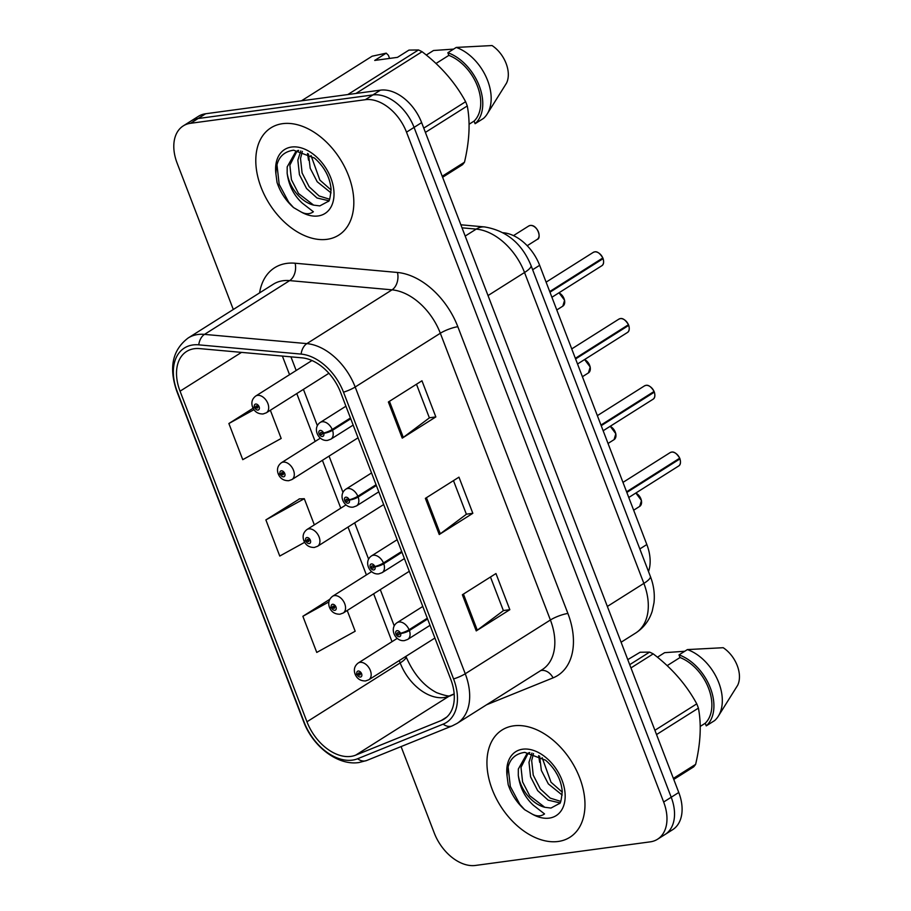 <?xml version="1.0" encoding="UTF-8"?>
<svg xmlns="http://www.w3.org/2000/svg" width="911" height="911" viewBox="0 0 911 911"><rect width="100%" height="100%" fill="white"/><g stroke="black" fill="none" stroke-linecap="round" stroke-linejoin="round"><path stroke-width="1.37" d="M503.077 232.726L503.419 232.76A39.663 26.18 57.7 0 1 539.642 265.306L646.833 544.527A39.663 26.18 57.7 0 1 648.507 571.55M558.158 841.479A63.463 41.883 -122.3 0 0 569.842 837.311A63.463 41.883 -122.3 0 0 575.946 769.374A63.463 41.883 -122.3 0 0 513.758 725.828A63.463 41.883 -122.3 0 0 502.075 729.996A63.463 41.883 -122.3 0 0 495.971 797.934A63.463 41.883 -122.3 0 0 558.158 841.479A63.463 41.883 -122.3 0 0 569.842 837.311A63.463 41.883 -122.3 0 0 575.946 769.374A63.463 41.883 -122.3 0 0 513.758 725.828A63.463 41.883 -122.3 0 0 502.075 729.996A63.463 41.883 -122.3 0 0 495.971 797.934A63.463 41.883 -122.3 0 0 558.158 841.479M327.015 239.331A63.463 41.883 -122.3 0 0 338.698 235.152A63.463 41.883 -122.3 0 0 344.791 167.214A63.463 41.883 -122.3 0 0 282.615 123.668A63.463 41.883 -122.3 0 0 270.931 127.836A63.463 41.883 -122.3 0 0 264.828 195.785A63.463 41.883 -122.3 0 0 327.015 239.331A63.463 41.883 -122.3 0 0 338.698 235.152A63.463 41.883 -122.3 0 0 344.791 167.214A63.463 41.883 -122.3 0 0 282.615 123.668A63.463 41.883 -122.3 0 0 270.931 127.836A63.463 41.883 -122.3 0 0 264.828 195.785A63.463 41.883 -122.3 0 0 327.015 239.331M350.883 756.403A42.305 27.922 57.7 0 1 306.961 721.785L180.059 391.183A42.305 27.922 57.7 0 1 186.596 351.475A42.305 27.922 57.7 0 1 199.668 348.606L302.031 357.841A42.305 27.922 57.7 0 1 340.68 392.561L450.751 679.31A42.305 27.922 57.7 0 1 444.204 719.018A42.305 27.922 57.7 0 1 441.254 720.533L355.723 755.128A42.305 27.922 57.7 0 1 350.883 756.403M352.318 760.138A46.404 30.632 -122.3 0 0 357.624 758.749L443.156 724.143A46.404 30.632 -122.3 0 0 453.576 678.934L343.504 392.185A46.404 30.632 -122.3 0 0 301.108 354.094L198.746 344.848A46.404 30.632 -122.3 0 0 177.235 391.571L304.137 722.161A46.404 30.632 -122.3 0 0 352.318 760.138M401.079 746.576L434.251 832.996A39.663 26.18 -122.3 0 0 475.44 865.45L650.215 841.855A39.663 26.18 -122.3 0 0 657.526 839.247L672.637 829.705A39.663 26.18 -122.3 0 0 678.775 792.479L421.634 122.609A39.663 26.18 -122.3 0 0 380.445 90.155L205.67 113.75L198.108 118.521A39.663 26.18 -122.3 0 0 190.809 121.129A39.663 26.18 -122.3 0 1 198.108 118.521L372.895 94.926L198.108 118.521L190.547 123.292A39.663 26.18 -122.3 0 0 183.248 125.9A39.663 26.18 -122.3 0 0 177.121 163.126L233.296 309.478M421.634 122.609L414.072 127.392A39.663 26.18 -122.3 0 0 372.895 94.926A39.663 26.18 -122.3 0 1 414.072 127.392L671.213 797.25L414.072 127.392L406.511 132.163A39.663 26.18 -122.3 0 0 365.334 99.698L190.547 123.292M665.076 834.476A39.663 26.18 -122.3 0 0 671.213 797.25A39.663 26.18 -122.3 0 1 665.076 834.476M299.548 498.886L265.875 519.908L279.757 556.052L304.661 542.307M657.526 839.247A39.663 26.18 -122.3 0 0 663.652 802.022L406.511 132.163M462.367 594.758L495.96 573.543L509.83 609.687L476.237 630.902L462.367 594.758M388.371 401.99L421.964 380.775L435.834 416.919L402.241 438.134L388.371 401.99M425.369 498.374L458.962 477.159L472.832 513.303L439.239 534.518L425.369 498.374M329.782 599.301L302.873 616.292L316.755 652.435L355.176 631.232L347.216 610.495M253.099 408.23L228.877 423.524L242.759 459.668L281.18 438.464L270.351 410.257M472.832 513.303L466.352 514.18M453.473 480.621L466.386 514.26L440.298 533.8A10.579 2.3 159 0 1 439.239 534.518M435.834 416.919L429.354 417.796M416.475 384.237L429.388 417.876L403.3 437.417A10.579 2.3 159 0 1 402.241 438.134M509.83 609.687L503.35 610.564M490.471 577.005L503.384 610.643L477.296 630.184A10.579 2.3 159 0 1 476.237 630.902M265.875 519.908L304.297 498.704L314.341 524.873M304.297 498.704L299.138 498.898M302.873 616.292L328.871 601.943M228.877 423.524L253.987 409.665M205.67 113.75A39.663 26.18 -122.3 0 0 198.37 116.357L183.248 125.9M355.256 674.049A6.605 1.23 -22.7 0 0 355.199 674.379A6.605 1.23 -22.7 0 0 357.101 674.482A3.302 2.186 -122.3 0 0 360.471 677.055A3.302 2.186 -122.3 0 0 361.599 673.741A3.302 2.186 -122.3 0 0 358.16 671.031A3.302 2.186 -122.3 0 0 356.998 674.22L358.387 674.117A1.321 0.877 57.7 0 1 360.152 673.741A1.321 0.877 57.7 0 1 358.433 674.22L357.101 674.482M359.788 673.229L358.387 674.117M356.998 674.22A6.605 1.64 160.7 0 1 354.96 673.753C353.559 669.357 354.652 665.77 358.228 663.003A9.919 6.548 57.7 0 1 360.05 662.354A9.919 6.548 57.7 0 1 369.764 669.164A9.919 6.548 57.7 0 1 368.818 679.777L365.562 680.95C360.574 681.018 357.123 678.832 355.199 674.379M359.856 673.32L358.433 674.22M679.982 458.837C680.95 462.606 680.483 465.009 678.581 466.045A7.937 5.238 -122.3 0 0 679.925 458.916L678.684 458.916M676.258 453.712A7.664 5.056 57.7 0 1 679.674 458.21L626.586 491.803M427.293 618.227L409.085 629.729A6.605 1.23 157.3 0 1 400.441 633.247A3.302 2.186 -122.3 0 0 397.059 630.674A3.302 2.186 -122.3 0 0 395.943 633.999A3.302 2.186 -122.3 0 0 399.371 636.698A3.302 2.186 -122.3 0 0 400.544 633.509L399.143 633.623A1.321 0.877 57.7 0 1 397.378 633.988A1.321 0.877 57.7 0 1 399.109 633.521L400.441 633.247M400.544 633.509A6.605 1.64 -19.3 0 0 409.392 630.514A9.919 6.548 57.7 0 1 407.707 639.42L430.026 625.333M427.601 619.013L409.392 630.514M680.244 460.021A7.664 5.056 57.7 0 0 679.936 458.905L626.836 492.441M329.634 607.307A6.605 1.23 -22.7 0 0 329.577 607.637A6.605 1.23 -22.7 0 0 331.479 607.739A3.302 2.186 -122.3 0 0 334.861 610.313A3.302 2.186 -122.3 0 0 335.977 606.988A3.302 2.186 -122.3 0 0 332.538 604.289A3.302 2.186 -122.3 0 0 331.376 607.478L332.766 607.364A1.321 0.877 57.7 0 1 334.531 606.999A1.321 0.877 57.7 0 1 332.811 607.478L331.479 607.739M334.166 606.487L332.766 607.364M331.376 607.478A6.605 1.64 160.7 0 1 329.338 606.999C327.937 602.604 329.03 599.028 332.606 596.261A9.919 6.548 57.7 0 1 334.428 595.612A9.919 6.548 57.7 0 1 344.142 602.41A9.919 6.548 57.7 0 1 343.196 613.035L339.94 614.208C334.952 614.276 331.502 612.078 329.577 607.637M334.235 606.567L332.811 607.478M304.012 540.553A6.605 1.23 -22.7 0 0 303.955 540.895A6.605 1.23 -22.7 0 0 305.857 540.986A3.302 2.186 -122.3 0 0 309.239 543.56A3.302 2.186 -122.3 0 0 310.355 540.246A3.302 2.186 -122.3 0 0 306.916 537.536A3.302 2.186 -122.3 0 0 305.754 540.724L307.144 540.622A1.321 0.877 57.7 0 1 308.909 540.257A1.321 0.877 57.7 0 1 307.189 540.724L305.857 540.986M308.544 539.745L307.144 540.622M305.754 540.724A6.605 1.64 160.7 0 1 303.716 540.257C302.315 535.862 303.409 532.286 306.984 529.519A9.919 6.548 57.7 0 1 308.806 528.87A9.919 6.548 57.7 0 1 318.52 535.668A9.919 6.548 57.7 0 1 317.575 546.281L314.318 547.465C309.33 547.522 305.88 545.336 303.955 540.895M308.613 539.824L307.189 540.724M278.39 473.811A6.605 1.23 -22.7 0 0 278.333 474.141A6.605 1.23 -22.7 0 0 280.235 474.244A3.302 2.186 -122.3 0 0 283.617 476.817A3.302 2.186 -122.3 0 0 284.733 473.504A3.302 2.186 -122.3 0 0 281.305 470.793A3.302 2.186 -122.3 0 0 280.132 473.982L281.522 473.879A1.321 0.877 57.7 0 1 283.287 473.504A1.321 0.877 57.7 0 1 281.567 473.982L280.235 474.244M282.922 472.991L281.522 473.879M280.132 473.982A6.605 1.64 160.7 0 1 278.094 473.515C276.693 469.119 277.787 465.532 281.362 462.765A9.919 6.548 57.7 0 1 283.184 462.116A9.919 6.548 57.7 0 1 292.898 468.926A9.919 6.548 57.7 0 1 291.953 479.539L288.696 480.712C283.708 480.78 280.258 478.594 278.333 474.141M283.002 473.082L281.567 473.982M252.768 407.069A6.605 1.23 -22.7 0 0 252.711 407.399A6.605 1.23 -22.7 0 0 254.613 407.502A3.302 2.186 -122.3 0 0 257.995 410.075A3.302 2.186 -122.3 0 0 259.111 406.75A3.302 2.186 -122.3 0 0 255.684 404.051A3.302 2.186 -122.3 0 0 254.511 407.24L255.9 407.126A1.321 0.877 57.7 0 1 257.665 406.761A1.321 0.877 57.7 0 1 255.945 407.24L254.613 407.502M257.301 406.249L255.9 407.126M254.511 407.24A6.605 1.64 160.7 0 1 252.472 406.761C251.072 402.366 252.165 398.79 255.74 396.023A9.919 6.548 57.7 0 1 257.562 395.374A9.919 6.548 57.7 0 1 267.276 402.172A9.919 6.548 57.7 0 1 266.331 412.797L263.074 413.97C258.086 414.038 254.636 411.84 252.711 407.399M257.38 406.329L255.945 407.24M654.36 392.094C655.328 395.864 654.861 398.266 652.959 399.291A7.937 5.238 -122.3 0 0 654.303 392.163L653.062 392.163M650.648 386.97A7.664 5.056 57.7 0 1 654.052 391.468L600.964 425.061M401.671 551.474L383.463 562.975A6.605 1.23 157.3 0 1 374.82 566.505A3.302 2.186 -122.3 0 0 371.437 563.932A3.302 2.186 -122.3 0 0 370.321 567.257A3.302 2.186 -122.3 0 0 373.749 569.956A3.302 2.186 -122.3 0 0 374.922 566.767L373.521 566.87A1.321 0.877 57.7 0 1 371.756 567.246A1.321 0.877 57.7 0 1 373.487 566.767L374.82 566.505M374.922 566.767A6.605 1.64 -19.3 0 0 383.77 563.772A9.919 6.548 57.7 0 1 382.085 572.677L404.404 558.58M401.979 552.271L383.77 563.772M654.622 393.267A7.664 5.056 57.7 0 0 654.314 392.163L601.214 425.688M628.738 325.352C629.706 329.11 629.239 331.513 627.337 332.549A7.937 5.238 -122.3 0 0 628.681 325.421L627.44 325.421M625.026 320.228A7.664 5.056 57.7 0 1 628.431 324.726L575.342 358.319M376.061 484.732L357.841 496.233A6.605 1.23 157.3 0 1 349.198 499.763A3.302 2.186 -122.3 0 0 345.816 497.19A3.302 2.186 -122.3 0 0 344.7 500.503A3.302 2.186 -122.3 0 0 348.127 503.214A3.302 2.186 -122.3 0 0 349.3 500.025L347.9 500.128A1.321 0.877 57.7 0 1 346.134 500.492A1.321 0.877 57.7 0 1 347.865 500.025L349.198 499.763M349.3 500.025A6.605 1.64 -19.3 0 0 358.148 497.019A9.919 6.548 57.7 0 1 356.463 505.935L378.782 491.838M376.357 485.517L358.148 497.019M629 326.525A7.664 5.056 57.7 0 0 628.692 325.409L575.593 358.945M603.116 258.599C604.084 262.368 603.617 264.771 601.715 265.807A7.937 5.238 -122.3 0 0 603.059 258.678L601.818 258.678M599.404 253.474A7.664 5.056 57.7 0 1 602.809 257.972L549.732 291.566M350.439 417.99L332.219 429.491A6.605 1.23 157.3 0 1 323.576 433.01A3.302 2.186 -122.3 0 0 320.194 430.436A3.302 2.186 -122.3 0 0 319.078 433.761A3.302 2.186 -122.3 0 0 322.505 436.46A3.302 2.186 -122.3 0 0 323.678 433.283L322.278 433.385A1.321 0.877 57.7 0 1 320.524 433.75A1.321 0.877 57.7 0 1 322.243 433.283L323.576 433.01M323.678 433.283A6.605 1.64 -19.3 0 0 332.526 430.277A9.919 6.548 57.7 0 1 330.841 439.182L353.161 425.095M350.735 418.775L332.526 430.277M603.378 259.783A7.664 5.056 57.7 0 0 603.071 258.667L549.971 292.203M559.809 802.864L548.149 800.154L537.672 790.646L530.578 776.832L528.995 762.279L531.933 753.078M557.555 775.159L554.731 770.353M562.189 795.052L548.342 783.904L541.35 770.444L539.608 756.153M562.269 792.171L551.007 782.219L542.159 757.69M560.641 801.35L550.244 798.127L540.348 788.96L533.242 775.147L531.671 760.605L533.504 753.522M518.302 775.42A29.881 19.723 -122.3 0 0 544.778 807.283L550.973 808.057L559.308 803.57C560.436 804.071 561.404 800.006 562.235 791.363C561.142 779.497 555.608 769.112 545.609 760.218L524.77 752.361C512.984 754.035 507.085 761.983 507.085 776.229L508.19 784.644C511.526 794.529 517.027 802.887 524.702 809.731L531.91 813.933C536.67 816.541 540.872 816.541 544.527 813.922L533.322 805.222C524.85 797.341 519.851 787.411 518.302 775.42L518.336 769.021L526.717 754.137L529.815 752.634M544.778 807.283L529.678 795.69L522.584 781.889L521.001 767.335L528.095 753.363M657.435 657.207L664.643 652.663L684.73 651.274M629.706 664.677L649.6 652.117L640.126 652.242L627.77 659.632M654.895 730.292L696.767 703.85C686.382 684.696 671.862 668.036 653.21 653.87L630.959 667.922M653.21 653.87A71.388 47.121 -122.3 0 0 649.6 652.117M673.366 778.415L695.628 764.363C700.616 743.125 701.538 724.382 698.407 708.12L656.535 734.562M698.407 708.12A71.388 47.121 -122.3 0 0 696.767 703.85M695.628 764.363A71.388 47.121 -122.3 0 1 693.658 766.868L673.764 779.429M700.24 726.397L705.239 723.243A39.663 26.18 -122.3 0 0 708.553 688.226A39.663 26.18 -122.3 0 0 680.016 657.526L667.159 665.645M705.239 723.243L706.253 725.873A42.305 27.922 -122.3 0 0 710.375 687.987A42.305 27.922 -122.3 0 0 679.002 654.895L680.016 657.526M706.253 725.873L714.645 720.567A42.305 27.922 -122.3 0 0 718.289 716.228A42.305 27.922 -122.3 0 0 717.173 678.889A42.305 27.922 -122.3 0 0 687.395 649.589L679.002 654.895M718.289 716.228L737.637 685.323A26.442 17.446 -122.3 0 0 723.197 647.71L687.395 649.589M524.702 809.731L519.851 804.356L510.331 786.523L508.099 766.732M539.665 762.325L538.64 755.629M328.655 200.705L317.005 197.994L306.529 188.486L299.434 174.673L297.851 160.131L300.789 150.919M326.411 172.999L323.576 168.193M331.046 192.893L317.199 181.744L310.207 168.296L308.465 153.993M331.114 190.012L319.863 180.071L311.015 155.53M329.497 199.19L319.101 195.967L309.193 186.801L302.099 172.988L300.516 158.446L302.361 151.363M287.159 173.261A29.881 19.723 -122.3 0 0 313.635 205.123L319.829 205.897L328.165 201.411C329.292 201.912 330.26 197.846 331.08 189.203C329.998 177.338 324.464 166.952 314.466 158.059L293.627 150.201C281.829 151.875 275.942 159.835 275.942 174.081L277.046 182.485C280.372 192.369 285.883 200.739 293.558 207.583L300.767 211.773C305.515 214.381 309.729 214.381 313.384 211.762L302.179 203.062C293.706 195.193 288.696 185.252 287.159 173.261L287.193 166.861L295.574 151.989L298.671 150.474M313.635 205.123L298.535 193.531L291.44 179.729L289.857 165.176L296.952 151.215M347.808 94.562L418.456 49.957L408.971 50.094L397.458 57.359L374.706 60.433L386.218 53.157L372.121 56.209L301.473 100.814M386.218 53.157L388.371 55.264L389.589 58.418M426.291 55.047L433.499 50.504L453.587 49.114M423.752 128.132L465.623 101.702C455.227 82.537 440.708 65.877 422.066 51.711L355.939 93.469M422.066 51.711A71.388 47.121 -122.3 0 0 418.456 49.957M442.222 176.256L464.485 162.204C469.472 140.966 470.395 122.222 467.263 105.961L425.391 132.402M467.263 105.961A71.388 47.121 -122.3 0 0 465.623 101.702M464.485 162.204A71.388 47.121 -122.3 0 1 462.503 164.709L442.609 177.269M469.085 124.238L474.096 121.083A39.663 26.18 -122.3 0 0 477.41 86.067A39.663 26.18 -122.3 0 0 448.861 55.366L436.005 63.485M474.096 121.083L475.098 123.714A42.305 27.922 -122.3 0 0 479.232 85.828A42.305 27.922 -122.3 0 0 447.859 52.736L448.861 55.366M475.098 123.714L483.502 118.407A42.305 27.922 -122.3 0 0 487.146 114.08A42.305 27.922 -122.3 0 0 486.018 76.74A42.305 27.922 -122.3 0 0 456.252 47.429L447.859 52.736M487.146 114.08L506.493 83.174A26.442 17.446 -122.3 0 0 492.054 45.55L456.252 47.429M293.558 207.583L288.707 202.196L279.176 184.364L276.955 164.572M308.522 160.165L307.485 153.481M639.829 548.946L646.833 544.527M532.65 269.724L539.642 265.306M306.961 721.785L400.18 662.923A42.305 27.922 -122.3 0 0 444.112 697.541A42.305 27.922 -122.3 0 0 448.941 696.277L454.179 694.148M259.589 292.875A66.104 43.626 57.7 0 1 286.84 263.381A66.104 43.626 57.7 0 1 295.096 263.222L397.458 272.469A66.104 43.626 57.7 0 1 457.834 326.719L567.906 613.467A66.104 43.626 57.7 0 1 553.068 677.864L486.565 704.772M198.746 344.848A13.221 8.871 -84.8 0 1 204.508 334.383L289.664 280.611A52.884 34.903 -122.3 0 0 283.059 280.725A52.884 34.903 -122.3 0 0 273.334 284.209L188.178 337.981A52.884 34.903 57.7 0 1 204.508 334.383L306.87 343.618A52.884 34.903 57.7 0 1 355.176 387.016L465.248 673.764A13.221 2.87 159 0 1 453.576 678.934M177.235 391.571A13.221 2.87 159 0 1 176.757 391.115L303.659 721.717C312.792 746.485 337.867 765.9 358.957 762.53L366.677 760.503A13.221 9.862 -112 0 1 357.624 758.749M343.504 392.185A13.221 2.87 -21 0 0 355.176 387.016L440.332 333.244A52.884 34.903 -122.3 0 0 392.026 289.846L289.664 280.611A13.221 8.871 95.2 0 0 295.096 263.222M301.108 354.094A13.221 8.871 -84.8 0 1 306.87 343.618L392.026 289.846A13.221 8.871 95.2 0 0 397.458 272.469M366.677 760.503L452.209 725.896A13.221 9.862 -112 0 1 443.156 724.143M567.906 613.467A13.221 2.87 159 0 0 550.403 619.992L465.248 673.764A52.884 34.903 57.7 0 1 457.071 723.402L542.227 669.631A52.884 34.903 -122.3 0 0 550.403 619.992L440.332 333.244A13.221 2.87 159 0 1 457.834 326.719M663.652 802.022L678.775 792.479M365.334 99.698L380.445 90.155M553.068 677.864A13.221 9.862 68 0 0 540.701 670.598M180.059 391.183L241.506 352.375M282.387 356.064L289.539 374.683M296.781 393.563L315.16 441.436M322.403 460.306L340.782 508.179M348.025 527.059L366.404 574.921M373.647 593.801L392.015 641.674M399.269 660.543L400.18 662.923A23.8 5.17 159 0 0 406.01 656.603C413.446 673.867 423.661 685.881 436.654 692.667C445.912 696.004 450.706 696.835 451.059 695.184A23.8 17.753 68 0 0 448.941 696.277L355.723 755.128M441.254 720.533L446.845 717.003M426.439 497.702L440.298 533.8M463.437 594.086L477.296 630.184M389.441 401.318L403.3 437.417M650.352 576.367A26.442 5.739 159 0 1 643.872 583.382L524.531 272.503A52.884 34.903 -122.3 0 0 476.225 229.105A26.442 17.73 -84.8 0 1 484.55 226.93C506.414 230.597 521.901 243.442 531.011 265.477L650.352 576.367C653.722 585.101 654.941 593.915 653.984 602.809L652.219 611.179C649.247 620.493 643.747 627.77 635.696 633.02A52.884 34.903 -122.3 0 0 643.872 583.382L607.352 606.441M462.014 227.818L476.225 229.105L465.191 236.074M531.011 265.477A26.442 5.739 159 0 1 524.531 272.503L488.023 295.563M635.844 493.022L641.458 500.526L639.681 506.391A7.937 5.238 -122.3 0 0 641.196 499.786A7.937 5.238 -122.3 0 0 635.787 493.067M637.37 494.069A7.664 5.056 57.7 0 1 641.344 500.367M679.674 458.279A7.937 5.238 -122.3 0 0 671.566 452.107A7.937 5.238 -122.3 0 0 670.109 452.63L671.623 452.084C674.117 451.526 676.827 453.564 679.743 458.21M422.784 606.453L397.116 622.657A9.919 6.548 57.7 0 1 398.95 622.008A9.919 6.548 57.7 0 1 409.085 629.729M610.222 426.28L615.836 433.773L614.06 439.649A7.937 5.238 -122.3 0 0 615.574 433.044A7.937 5.238 -122.3 0 0 610.165 426.314M611.748 427.327A7.664 5.056 57.7 0 1 615.722 433.625M584.6 359.538L590.214 367.031L588.438 372.906A7.937 5.238 -122.3 0 0 589.952 366.302A7.937 5.238 -122.3 0 0 584.543 359.572M586.126 360.574A7.664 5.056 57.7 0 1 590.1 366.882M558.978 292.784L564.592 300.288L562.816 306.153A7.937 5.238 -122.3 0 0 564.33 299.548A7.937 5.238 -122.3 0 0 558.921 292.83M560.504 293.832A7.664 5.056 57.7 0 1 564.478 300.129M537.194 239.411A7.937 5.238 -122.3 0 0 537.957 230.916A7.937 5.238 -122.3 0 0 530.191 225.472A7.937 5.238 -122.3 0 0 528.733 225.996L530.248 225.45C537.695 224.47 541.794 238.648 537.194 239.411L527.207 245.719M534.882 227.09A7.664 5.056 57.7 0 1 538.856 233.387M654.064 391.536A7.937 5.238 -122.3 0 0 645.945 385.364A7.937 5.238 -122.3 0 0 644.487 385.877L646.001 385.342C648.495 384.784 651.206 386.822 654.121 391.468M397.162 539.711L371.494 555.915A9.919 6.548 57.7 0 1 373.328 555.255A9.919 6.548 57.7 0 1 383.463 562.975M628.442 324.794A7.937 5.238 -122.3 0 0 620.323 318.611A7.937 5.238 -122.3 0 0 618.865 319.135L620.38 318.588C622.873 318.03 625.584 320.08 628.499 324.726M371.54 472.957L345.873 489.161A9.919 6.548 57.7 0 1 347.706 488.512A9.919 6.548 57.7 0 1 357.841 496.233M602.82 258.041A7.937 5.238 -122.3 0 0 594.701 251.869A7.937 5.238 -122.3 0 0 593.243 252.393L594.758 251.846C597.252 251.288 599.962 253.326 602.877 257.984M345.918 406.215L320.262 422.419A9.919 6.548 57.7 0 1 322.084 421.77A9.919 6.548 57.7 0 1 332.219 429.491M531.91 813.933A37.818 24.961 -122.3 0 0 549.185 818.124A37.818 24.961 -122.3 0 0 561.996 780.135A37.818 24.961 -122.3 0 0 522.732 749.195A37.818 24.961 -122.3 0 0 507.085 776.229M300.767 211.773A37.818 24.961 -122.3 0 0 318.041 215.964A37.818 24.961 -122.3 0 0 330.852 177.987A37.818 24.961 -122.3 0 0 291.588 147.035A37.818 24.961 -122.3 0 0 275.942 174.081M452.209 725.896L457.071 723.402M188.178 337.981C172.475 349.892 168.672 367.6 176.757 391.115M451.059 695.184L454.156 693.931M290.939 356.839L296.177 370.492M303.431 389.373L317.347 425.619M329.053 456.115L342.969 492.373M354.664 522.857L368.591 559.115M380.286 589.611L394.212 625.857M635.696 633.02L621.097 642.232M460.852 224.789L484.55 226.93M639.681 506.391L633.657 510.206M434.911 638.042L368.818 679.777M397.264 638.36L358.228 663.003M670.109 452.63L622.976 482.386M397.116 622.657C388.883 628.18 395.123 641.913 404.45 640.604L407.707 639.42M678.581 466.045L628.772 497.486M614.06 439.649L608.036 443.452M409.29 571.299L343.196 613.035M371.642 571.618L332.606 596.261M588.438 372.906L582.414 376.71M383.668 504.546L317.575 546.281M346.021 504.865L306.984 529.519M562.816 306.153L556.792 309.968M358.046 437.804L291.953 479.539M320.399 438.123L281.362 462.765M328.905 373.282L266.331 412.797M311.961 360.528L255.74 396.023M528.733 225.996L513.485 235.619M644.487 385.877L597.354 415.644M371.494 555.915C363.261 561.438 369.502 575.16 378.828 573.862L382.085 572.677M652.959 399.291L603.15 430.744M618.865 319.135L571.732 348.902M345.873 489.161C337.639 494.684 343.88 508.418 353.217 507.108L356.463 505.935M627.337 332.549L577.528 364.001M593.243 252.393L546.11 282.148M320.262 422.419C312.017 427.942 318.258 441.676 327.596 440.366L330.841 439.182M601.715 265.807L551.907 297.259M529.257 752.543L526.717 754.137M298.113 150.383L295.574 151.989"/></g></svg>
